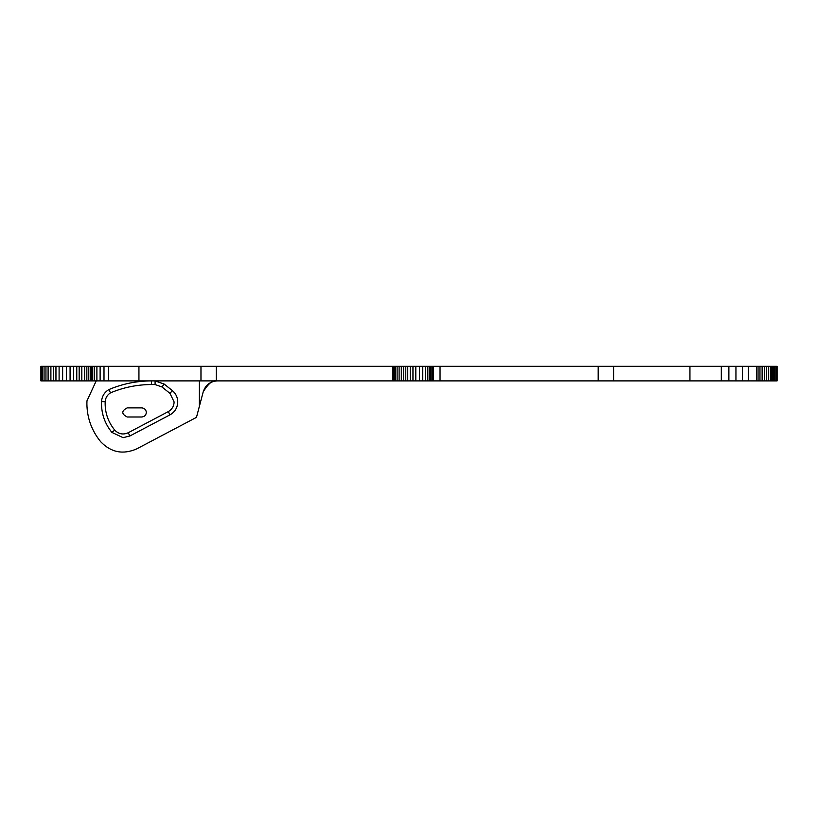 <?xml version="1.0" encoding="UTF-8"?>
<svg xmlns="http://www.w3.org/2000/svg" width="818" height="818" viewBox="0 0 818 818"><rect width="100%" height="100%" fill="white"/><g stroke="black" fill="none" stroke-linecap="round" stroke-linejoin="round"><path stroke-width="1.23" d="M110.502 392.834C123.62 387.343 137.301 384.572 151.534 384.542L155.093 384.542L161.933 386.945L164.213 384.092L172.291 390.554C175.829 393.53 177.649 397.323 177.762 401.945C177.537 407.671 174.94 411.975 169.98 414.849L129.909 435.974L123.109 437.661L111.913 432.415C104.612 423.417 101.146 413.131 101.534 401.546C101.943 396.311 104.387 392.313 108.866 389.562C122.506 383.826 136.729 380.932 151.534 380.902L155.093 380.891L164.213 384.092L172.291 390.554L170.011 393.407L174.111 401.945C173.948 406.239 171.995 409.46 168.273 411.618L128.211 432.753C123.089 434.992 118.59 434.102 114.704 430.084C107.996 421.812 104.816 412.364 105.174 401.72C105.471 397.875 107.25 394.91 110.502 392.834L108.866 389.562M199.357 380.891L199.357 406.423L196.473 417.364L136.718 448.877C123.058 454.849 111.064 452.477 100.706 441.761C91.667 430.667 87.056 417.957 86.892 403.642L86.964 400.871L96.207 380.891M141.78 407.885L127.189 407.885C121.32 410.922 121.32 413.959 127.189 416.996L141.78 416.996C144.53 416.71 146.044 415.186 146.34 412.436C146.044 409.695 144.53 408.172 141.78 407.885M613.612 366.311L613.612 380.891L598.193 380.891L598.193 366.311L689.942 366.311L689.942 380.891L776.814 380.891M613.612 380.891L689.942 380.891M200.972 366.311L40.9 366.311L40.9 380.891L200.972 380.891L200.972 366.311L433.438 366.311L433.438 380.891L392.906 380.891L392.906 366.311M196.473 417.364L136.718 448.877L196.473 417.364L203.232 391.761C205.502 384.992 210.206 381.362 217.332 380.891C213.355 379.44 208.662 383.059 203.232 391.761L199.357 406.423M127.189 407.885C121.32 410.922 121.32 413.959 127.189 416.996C121.32 413.959 121.32 410.922 127.189 407.885C121.32 410.922 121.32 413.959 127.189 416.996M433.07 366.311L440.043 366.311L440.043 380.891L433.07 380.891M598.193 366.311L440.043 366.311M689.942 366.311L776.814 366.311M598.193 380.891L440.043 380.891M216.259 366.311L216.259 380.891L392.906 380.891M216.259 380.891L200.972 380.891M777.1 366.311L777.1 380.891L777.1 366.311M768.675 366.311L768.675 380.891M770.423 366.311L770.423 380.891M766.609 366.311L766.609 380.891M764.38 366.311L764.38 380.891M762.12 366.311L762.12 380.891M759.963 366.311L759.963 380.891M758.041 366.311L758.041 380.891M756.486 366.311L756.486 380.891M748.327 366.311L748.327 380.891M742.437 366.311L742.437 380.891M735.944 366.311L735.944 380.891M728.879 366.311L728.879 380.891M721.312 366.311L721.312 380.891M776.527 366.311L776.527 380.891M775.137 366.311L775.137 380.891M773.961 366.311L773.961 380.891M773.225 366.311L773.225 380.891M772.949 366.311L772.949 380.891M772.632 366.311L772.632 380.891M771.773 366.311L771.773 380.891M103.998 366.311L103.998 380.891M108.446 366.311L108.446 380.891M41.442 366.311L41.442 380.891M42.516 366.311L42.516 380.891M44.049 366.311L44.049 380.891M45.951 366.311L45.951 380.891M48.098 366.311L48.098 380.891M50.9 366.311L50.9 380.891M53.548 366.311L53.548 380.891M55.951 366.311L55.951 380.891M59.1 366.311L59.1 380.891M62.638 366.311L62.638 380.891M66.36 366.311L66.36 380.891M70.082 366.311L70.082 380.891M73.62 366.311L73.62 380.891M76.769 366.311L76.769 380.891M79.172 366.311L79.172 380.891M81.82 366.311L81.82 380.891M84.622 366.311L84.622 380.891M86.841 366.311L86.841 380.891M88.784 366.311L88.784 380.891M90.328 366.311L90.328 380.891M91.371 366.311L91.371 380.891M91.861 366.311L91.861 380.891M92.72 366.311L92.72 380.891M94.407 366.311L94.407 380.891M96.892 366.311L96.892 380.891M100.113 366.311L100.113 380.891M210.891 382.395L211.811 381.986M215.4 381.024L217.332 380.891M397.108 366.311L397.108 380.891M399.112 366.311L399.112 380.891M395.431 366.311L395.431 380.891M394.184 366.311L394.184 380.891M393.448 366.311L393.448 380.891M393.264 366.311L393.264 380.891M433.111 366.311L433.111 380.891M432.201 366.311L432.201 380.891M430.933 366.311L430.933 380.891M430.104 366.311L430.104 380.891M429.736 366.311L429.736 380.891M429.143 366.311L429.143 380.891M427.712 366.311L427.712 380.891M425.544 366.311L425.544 380.891M422.732 366.311L422.732 380.891M419.429 366.311L419.429 380.891M415.8 366.311L415.8 380.891M412.957 366.311L412.957 380.891M410.247 366.311L410.247 380.891M407.753 366.311L407.753 380.891M405.779 366.311L405.779 380.891M403.581 366.311L403.581 380.891M401.311 366.311L401.311 380.891M138.937 366.311L138.937 380.891M161.933 386.945L170.011 393.407M128.211 432.753L129.909 435.974L169.98 414.849L168.273 411.618M114.704 430.084L111.913 432.415M105.174 401.72L101.534 401.546M151.534 380.902L151.534 384.542M164.213 384.092L155.093 380.891L155.093 384.542M172.291 390.554C175.839 393.519 177.659 397.323 177.762 401.945C177.547 407.681 174.96 411.986 169.98 414.849M129.909 435.974L123.109 437.661"/></g></svg>
